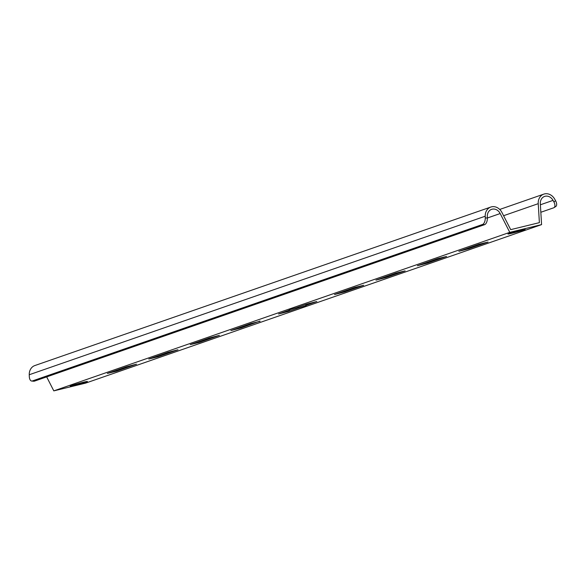 <?xml version="1.0" encoding="UTF-8"?>
<svg xmlns="http://www.w3.org/2000/svg" width="585" height="585" viewBox="0 0 585 585"><rect width="100%" height="100%" fill="white"/><g stroke="black" fill="none" stroke-linecap="round" stroke-linejoin="round"><path stroke-width="0.88" d="M478.757 244.318L458.859 251.309L468.965 248.683L488.036 242.058L478.757 244.318M116.62 371.168L136.524 364.177L126.418 366.802L107.347 373.435L116.62 371.168L116.386 370.29M158.074 356.762L177.979 349.764L167.866 352.389L148.802 359.022L158.074 356.762L157.833 355.877M437.309 258.731L417.405 265.722L427.518 263.096L446.582 256.464L437.309 258.731M395.855 273.136L375.958 280.135L386.063 277.502L405.127 270.877L395.855 273.136M199.529 342.349L219.426 335.359L209.32 337.984L190.249 344.609L199.529 342.349L199.288 341.472M288.412 310.489L288.646 311.366L278.54 313.999L289.538 310.094A8.914 0.388 164.7 0 1 289.1 310.094A8.914 0.388 164.7 0 1 296.573 307.651L306.73 304.12L316.843 301.494L305.845 305.392A8.914 0.388 164.7 0 1 306.284 305.392A8.914 0.388 164.7 0 1 298.811 307.834L298.569 306.957M288.646 311.366L298.811 307.834M354.4 287.549L363.68 285.29L344.609 291.915L334.503 294.54L354.4 287.549M260.047 321.311L250.775 323.571L230.87 330.569L240.976 327.944L259.974 321.055M83.384 382.246A8.914 0.388 164.7 0 0 74.617 384.63A8.914 0.388 164.7 0 0 70.229 386.18A8.914 0.388 164.7 0 0 78.924 384.206A8.914 0.388 164.7 0 0 87.421 381.478A8.914 0.388 164.7 0 0 83.384 382.246M541.578 224.611L509.776 232.362L500.182 213.547A8.102 6.808 70.8 0 0 491.605 209.342A8.102 6.808 70.8 0 0 487.312 216.399L487.363 218.066A5.674 2.874 94.9 0 1 484.621 224.64L482.537 224.464A5.674 2.874 -85.1 0 0 485.272 217.891L485.221 216.223A10.53 8.855 -109.2 0 1 490.808 207.046A10.53 8.855 -109.2 0 1 501.959 212.516L510.69 229.642L539.385 222.651L538.237 203.668A10.53 8.855 -109.2 0 1 543.809 194.125A10.53 8.855 -109.2 0 1 554.785 199.266L555.596 200.75A5.674 3.013 57.4 0 1 555.75 206.534L554.017 207.638A5.674 3.013 -122.6 0 0 553.863 201.854L553.052 200.377A8.102 6.808 70.8 0 0 544.606 196.421A8.102 6.808 70.8 0 0 540.321 203.763L541.578 224.611L85.607 383.124L53.805 390.875L509.776 232.362M521.118 230.073A8.914 0.388 -15.3 0 1 525.154 229.305A8.914 0.388 -15.3 0 1 516.665 232.033A8.914 0.388 -15.3 0 1 507.963 234.007A8.914 0.388 -15.3 0 1 512.35 232.457A8.914 0.388 -15.3 0 1 521.118 230.073M53.805 390.875L46.676 376.886M490.808 207.046L34.837 365.559A10.53 8.855 -109.2 0 0 29.25 374.736L29.301 376.404A5.674 2.874 -85.1 0 0 31.722 381.047A5.674 2.874 -85.1 0 0 32.365 380.959L34.449 381.135L484.621 224.64M34.449 381.135A5.674 2.874 94.9 0 1 33.806 381.223L31.722 381.047M32.365 380.959L482.537 224.464M540.832 212.267L553.673 207.807A5.674 3.013 -122.6 0 0 554.017 207.638M305.604 304.514L305.845 305.392M487.356 218.008L500.182 213.547M29.25 374.736L485.221 216.223M503.59 215.711L538.237 203.668M540.386 204.779L553.052 200.377M553.863 201.854L555.596 200.75M485.272 217.891L487.363 218.066M240.742 327.059L240.976 327.944M344.368 291.037L344.609 291.915M385.822 276.625L386.063 277.502M427.277 262.219L427.518 263.096M468.724 247.806L468.965 248.683M499.729 209.452L543.809 194.125"/></g></svg>
